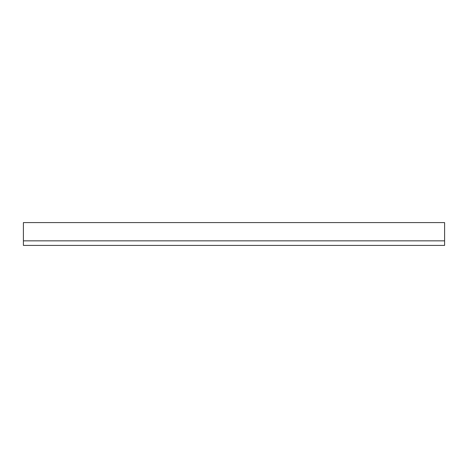 <?xml version="1.0" encoding="UTF-8"?>
<svg xmlns="http://www.w3.org/2000/svg" width="468" height="468" viewBox="0 0 468 468"><rect width="100%" height="100%" fill="white"/><g stroke="black" fill="none" stroke-linecap="round" stroke-linejoin="round"><path stroke-width="0.7" d="M444.6 245.384L23.4 245.384L23.4 240.833L444.6 240.833L444.6 245.384M444.6 240.833L444.6 222.616L23.4 222.616L23.4 240.833L444.6 240.833"/></g></svg>
